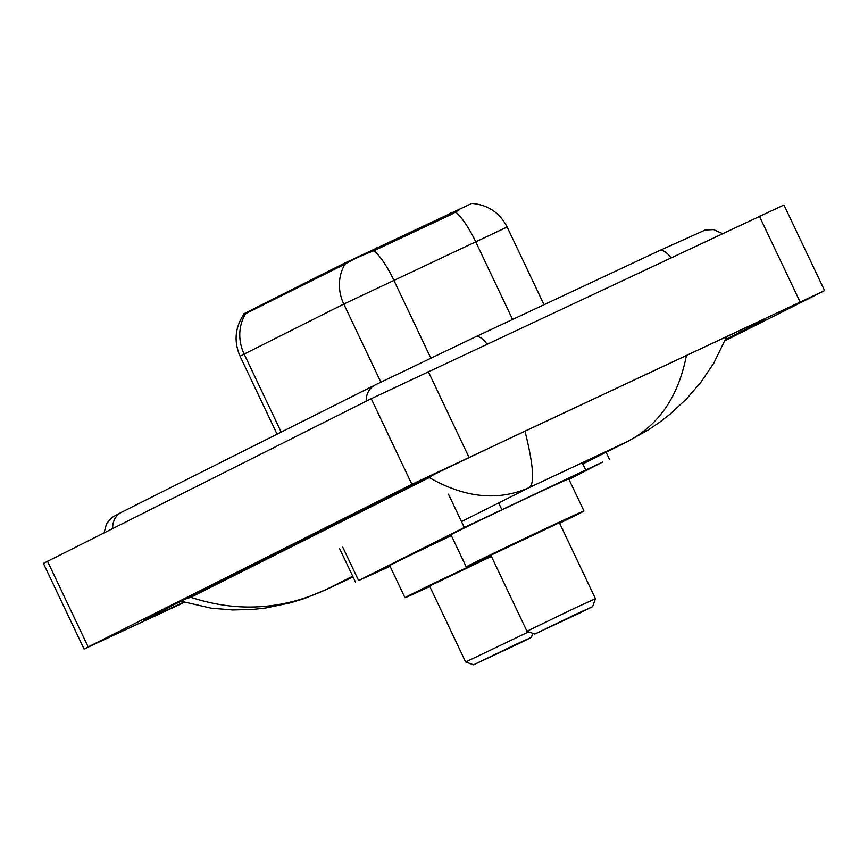 <?xml version="1.0" encoding="UTF-8"?>
<svg xmlns="http://www.w3.org/2000/svg" width="868" height="868" viewBox="0 0 868 868"><rect width="100%" height="100%" fill="white"/><g stroke="black" fill="none" stroke-linecap="round" stroke-linejoin="round"><path stroke-width="1.3" d="M243.3 314.064L343.316 263.763L471.877 203.405M568.996 479.451L602.696 462.004L464.282 527.505L358.603 580.551L390.068 566.316M184.461 602.305L84.055 649.014L43.4 563.397L371.222 398.694L783.945 204.978L824.6 290.606L725.008 340.723M84.055 649.014L411.877 484.322L824.6 290.606M725.507 339.507L756.364 324.024A101.892 1.063 154.6 0 0 765.131 319.348A101.892 1.063 154.6 0 0 712.292 343.37L528.308 429.606A101.892 1.063 154.6 0 0 405.823 488.326L152.291 615.607A101.892 1.063 154.6 0 0 143.524 620.273A101.892 1.063 154.6 0 0 183.832 602.11M185.166 599.104L190.797 597.303L429.291 477.574L433.382 474.807M517.708 434.586L693.423 352.213M525.097 431.602C533.44 465.172 534.807 483.834 529.187 487.599C498.254 501.324 464.955 497.982 429.291 477.574M190.797 597.303C236.931 612.461 281.981 609.9 325.945 589.632L304.581 598.453L290.899 602.728L265.608 608.001L253.087 609.39L232.581 609.954L211.065 608.153L180.967 601.209M726.635 336.665L713.778 363.182L701.138 381.898L686.469 398.944L669.857 414.318L659.561 422.304L647.734 430.3L626.414 442.029C658.107 426.123 678.082 397.457 686.328 356.021M459.335 209.85L451.197 214.504L374.043 250.678C361.272 255.593 351.616 260.064 345.084 264.089L243.582 314.672C234.957 327.898 233.796 341.764 240.078 356.26L277.087 434.184M514.767 644.902L531.357 637.362L517.87 644.078L473.559 664.812L514.767 644.902M473.559 664.812L465.66 661.991L528.666 631.839M491.407 556.388L429.584 586.009L465.66 661.991M429.823 586.508A65.165 0.684 -25.4 0 1 404.965 597.694A65.165 0.684 -25.4 0 1 488.912 557.158A65.165 0.684 -25.4 0 1 491.255 556.062M404.965 597.694L389.721 565.589A65.165 0.684 -25.4 0 1 451.36 535.567M576.048 614.143L592.638 606.602L579.151 613.318L534.84 634.041L576.048 614.143M575.788 607.643L595.448 598.703L559.372 522.72L490.865 555.238L526.952 631.231L575.788 607.643M491.104 555.748A65.165 0.684 -25.4 0 1 466.246 566.934A65.165 0.684 -25.4 0 1 550.193 526.388A65.165 0.684 -25.4 0 1 583.98 511.024A65.165 0.684 -25.4 0 1 559.61 523.22M466.246 566.934L451.002 534.818A65.165 0.684 -25.4 0 1 534.948 494.283A65.165 0.684 -25.4 0 1 568.735 478.919L583.98 511.024M246.045 312.599L246.555 313.652M343.316 263.763L343.815 264.816M377.048 247.554L377.786 249.105M450.459 212.953L451.197 214.504M342.762 547.187L358.603 580.551M448.463 494.174L464.282 527.505M498.644 502.93L501.758 509.483M582.233 462.742L585.661 469.946M670.845 257.644A18.955 8.159 -115.1 0 0 659.344 250.668L475.36 336.903L375.204 384.925L121.672 512.196A18.955 17.11 -116.7 0 0 112.699 528.482M486.861 343.891A18.955 8.159 -115.1 0 0 475.36 336.903M366.231 401.2A18.955 17.11 -116.7 0 1 375.204 384.925M352.712 576.2L325.945 589.632L353.059 576.927L324.524 590.316M461.483 521.592L529.187 487.599L626.414 442.029L582.797 463.924L630.135 440.217M800.025 301.771L759.37 216.154M468.85 457.002L428.195 371.385M411.877 484.322L371.222 398.694M88.135 646.844L47.48 561.227M755.963 323.189L756.364 324.024M471.747 203.405C487.87 204.783 499.675 212.66 507.14 227.036L343.793 304.071L244.158 354.079A41.469 37.432 -116.7 0 1 245.449 314.108M345.084 264.089A41.469 37.432 63.3 0 0 343.793 304.071L380.846 382.115M374.043 250.678A41.469 11.078 64.8 0 1 393.757 280.049L430.778 357.996M281.21 432.112L244.158 354.079L240.078 356.26M455.743 212.042A41.469 11.078 64.8 0 1 475.566 241.499L512.587 319.457M339.67 548.75L355.544 582.178M606.103 452.282L609.347 459.096M104.084 532.811L106.547 523.588L112.2 517.361L121.672 512.196M722.306 233.525L713.572 229.586L705.174 230.031L659.344 250.668M507.14 227.036L544.03 304.722M531.357 637.362L532.8 633.315M592.638 606.602L595.448 598.703M534.84 634.041L526.952 631.231"/></g></svg>
